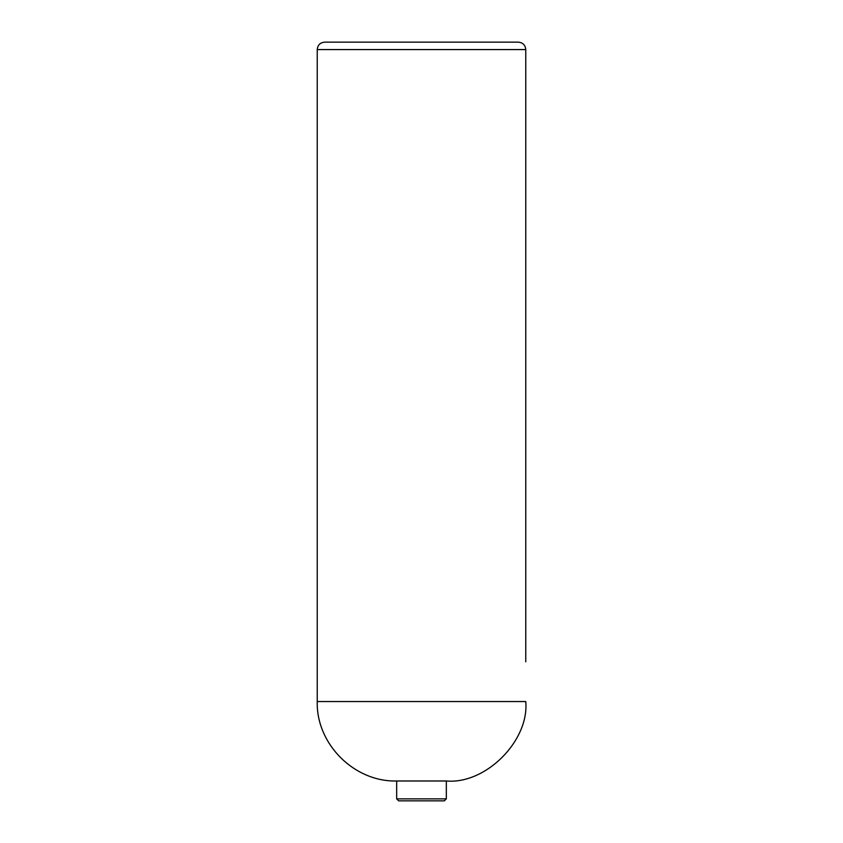 <?xml version="1.0" encoding="UTF-8"?>
<svg xmlns="http://www.w3.org/2000/svg" width="843" height="843" viewBox="0 0 843 843"><rect width="100%" height="100%" fill="white"/><g stroke="black" fill="none" stroke-linecap="round" stroke-linejoin="round"><path stroke-width="1.26" d="M421.5 800.85L407.843 800.85M444.345 800.85L398.655 800.85L396.674 798.869L396.674 780.987L446.326 780.987L446.326 798.869L444.345 800.85M421.5 42.15L518.34 42.15C522.86 42.593 525.337 45.069 525.769 49.579L317.231 49.579C317.663 45.069 320.14 42.593 324.66 42.15L421.5 42.15M317.231 49.579L317.231 701.545L525.769 701.545C529.32 740.849 485.631 784.538 446.326 780.987M446.326 798.869L396.674 798.869M525.769 661.818L525.769 49.579M317.231 701.545C316.114 743.979 354.239 782.104 396.674 780.987"/></g></svg>
